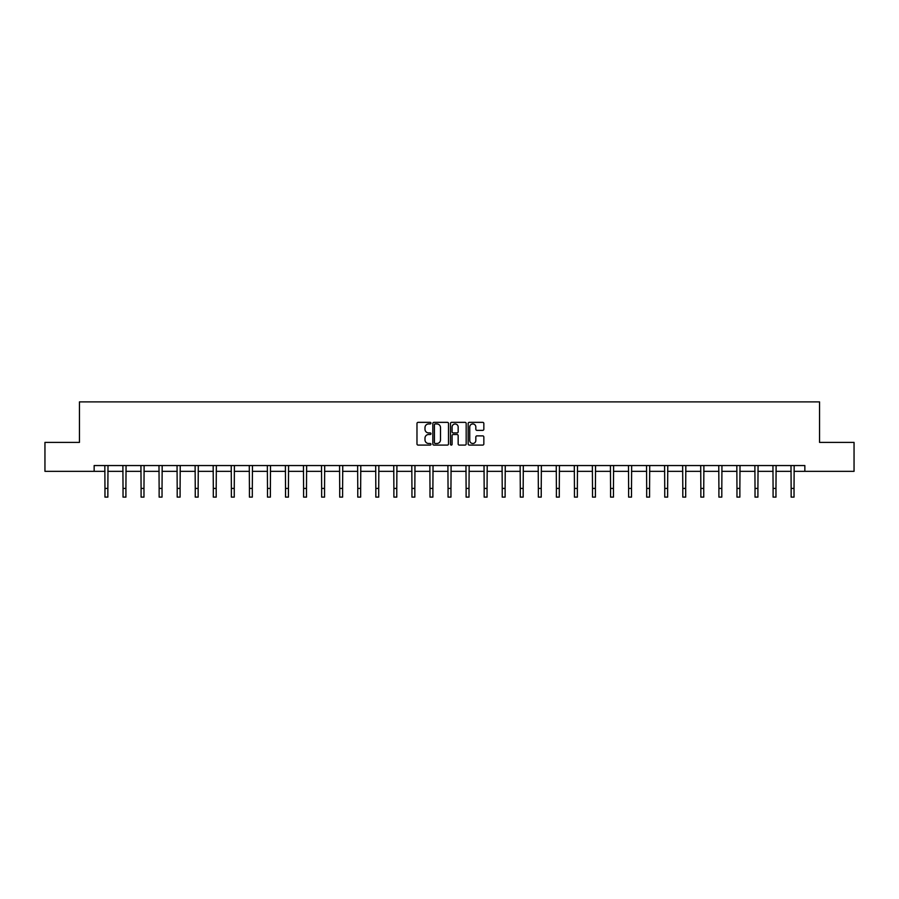 <?xml version="1.0" encoding="UTF-8"?>
<svg xmlns="http://www.w3.org/2000/svg" width="899" height="899" viewBox="0 0 899 899"><rect width="100%" height="100%" fill="white"/><g stroke="black" fill="none" stroke-linecap="round" stroke-linejoin="round"><path stroke-width="1.35" d="M430.981 423.148A0.798 0.798 0 0 0 430.183 422.35L418.114 422.35A1.135 1.135 0 0 0 416.979 423.496L416.979 443.937A1.135 1.135 0 0 0 418.114 445.084L430.183 445.084A0.798 0.798 0 0 0 430.981 444.286A0.798 0.798 0 0 0 430.183 443.488L428.621 443.488A3.641 3.641 0 0 1 424.991 439.858L424.991 438.15A3.641 3.641 0 0 1 428.621 434.509L430.183 434.509A0.798 0.798 0 0 0 430.981 433.723A0.798 0.798 0 0 0 430.183 432.925L428.621 432.925A3.641 3.641 0 0 1 424.991 429.284L424.991 427.587A3.641 3.641 0 0 1 428.621 423.946L430.183 423.946A0.798 0.798 0 0 0 430.981 423.148M482.707 430.363A1.135 1.135 0 0 0 483.842 429.228L483.842 423.496A1.135 1.135 0 0 0 482.707 422.35L469.3 422.35A1.135 1.135 0 0 0 468.165 423.496L468.165 443.937A1.135 1.135 0 0 0 469.3 445.084L482.707 445.084A1.135 1.135 0 0 0 483.842 443.937L483.842 437.015A1.135 1.135 0 0 0 482.707 435.88L476.964 435.88A1.135 1.135 0 0 0 475.829 437.015L475.829 440.454A3.034 3.034 0 0 1 472.795 443.488A3.034 3.034 0 0 1 469.75 440.454L469.75 426.98A3.034 3.034 0 0 1 472.795 423.946A3.034 3.034 0 0 1 475.829 426.98L475.829 429.228A1.135 1.135 0 0 0 476.964 430.363L482.707 430.363M94.148 471.334L44.95 471.334L44.95 442.398L79.449 442.398L79.449 401.887L819.551 401.887L819.551 442.398L854.05 442.398L854.05 471.334L804.852 471.334L804.852 465.547L94.148 465.547L94.148 471.334L104.969 471.334M448.511 423.496A1.135 1.135 0 0 0 447.365 422.35L433.959 422.35A1.135 1.135 0 0 0 432.824 423.496L432.824 443.937A1.135 1.135 0 0 0 433.959 445.084L447.365 445.084A1.135 1.135 0 0 0 448.511 443.937L448.511 423.496M451.635 422.35L465.041 422.35A1.135 1.135 0 0 1 466.176 423.496L466.176 443.937A1.135 1.135 0 0 1 465.041 445.084L459.299 445.084A1.135 1.135 0 0 1 458.164 443.937L458.164 435.644A1.135 1.135 0 0 0 457.029 434.509L453.22 434.509A1.135 1.135 0 0 0 452.085 435.644L452.085 444.286A0.798 0.798 0 0 1 451.287 445.084A0.798 0.798 0 0 1 450.489 444.286L450.489 423.496A1.135 1.135 0 0 1 451.635 422.35M107.858 471.334L123.028 471.334M125.916 471.334L141.087 471.334M143.975 471.334L159.134 471.334M162.034 471.334L177.193 471.334M180.092 471.334L195.252 471.334M198.151 471.334L213.31 471.334M216.198 471.334L231.369 471.334M234.257 471.334L249.428 471.334M252.316 471.334L267.486 471.334M270.374 471.334L285.534 471.334M288.433 471.334L303.592 471.334M306.492 471.334L321.651 471.334M324.55 471.334L339.71 471.334M342.609 471.334L357.768 471.334M360.656 471.334L375.827 471.334M378.715 471.334L393.886 471.334M396.774 471.334L411.944 471.334M414.832 471.334L429.992 471.334M432.891 471.334L448.05 471.334M450.95 471.334L466.109 471.334M469.008 471.334L484.168 471.334M487.056 471.334L502.226 471.334M505.114 471.334L520.285 471.334M523.173 471.334L538.344 471.334M541.232 471.334L556.391 471.334M559.29 471.334L574.45 471.334M577.349 471.334L592.508 471.334M595.408 471.334L610.567 471.334M613.466 471.334L628.626 471.334M631.514 471.334L646.684 471.334M649.572 471.334L664.743 471.334M667.631 471.334L682.802 471.334M685.69 471.334L700.849 471.334M703.748 471.334L718.908 471.334M721.807 471.334L736.966 471.334M739.866 471.334L755.025 471.334M757.913 471.334L773.084 471.334M775.972 471.334L791.142 471.334M794.031 471.334L804.852 471.334M435.217 423.946A0.798 0.798 0 0 0 434.419 424.744L434.419 442.69A0.798 0.798 0 0 0 435.217 443.488L436.858 443.488A3.641 3.641 0 0 0 440.499 439.858L440.499 427.587A3.641 3.641 0 0 0 436.858 423.946L435.217 423.946M458.164 427.047A3.034 3.034 0 0 0 455.119 424.002A3.034 3.034 0 0 0 452.085 427.047L452.085 431.79A1.135 1.135 0 0 0 453.22 432.925L457.029 432.925A1.135 1.135 0 0 0 458.164 431.79L458.164 427.047M104.823 465.547L104.969 488.438L107.858 488.438L108.004 465.547M104.969 488.438L104.969 497.113L107.858 497.113L107.858 488.438M122.882 465.547L123.028 488.438L125.916 488.438L126.062 465.547M123.028 488.438L123.028 497.113L125.916 497.113L125.916 488.438M140.929 465.547L141.087 488.438L143.975 488.438L144.121 465.547M141.087 488.438L141.087 497.113L143.975 497.113L143.975 488.438M158.988 465.547L159.134 488.438L162.034 488.438L162.18 465.547M159.134 488.438L159.134 497.113L162.034 497.113L162.034 488.438M177.047 465.547L177.193 488.438L180.092 488.438L180.238 465.547M177.193 488.438L177.193 497.113L180.092 497.113L180.092 488.438M195.105 465.547L195.252 488.438L198.151 488.438L198.297 465.547M195.252 488.438L195.252 497.113L198.151 497.113L198.151 488.438M213.164 465.547L213.31 488.438L216.198 488.438L216.356 465.547M213.31 488.438L213.31 497.113L216.198 497.113L216.198 488.438M231.223 465.547L231.369 488.438L234.257 488.438L234.403 465.547M231.369 488.438L231.369 497.113L234.257 497.113L234.257 488.438M249.281 465.547L249.428 488.438L252.316 488.438L252.462 465.547M249.428 488.438L249.428 497.113L252.316 497.113L252.316 488.438M267.34 465.547L267.486 488.438L270.374 488.438L270.52 465.547M267.486 488.438L267.486 497.113L270.374 497.113L270.374 488.438M285.388 465.547L285.534 488.438L288.433 488.438L288.579 465.547M285.534 488.438L285.534 497.113L288.433 497.113L288.433 488.438M303.446 465.547L303.592 488.438L306.492 488.438L306.638 465.547M303.592 488.438L303.592 497.113L306.492 497.113L306.492 488.438M321.505 465.547L321.651 488.438L324.55 488.438L324.696 465.547M321.651 488.438L321.651 497.113L324.55 497.113L324.55 488.438M339.564 465.547L339.71 488.438L342.609 488.438L342.755 465.547M339.71 488.438L339.71 497.113L342.609 497.113L342.609 488.438M357.622 465.547L357.768 488.438L360.656 488.438L360.802 465.547M357.768 488.438L357.768 497.113L360.656 497.113L360.656 488.438M375.681 465.547L375.827 488.438L378.715 488.438L378.861 465.547M375.827 488.438L375.827 497.113L378.715 497.113L378.715 488.438M393.74 465.547L393.886 488.438L396.774 488.438L396.92 465.547M393.886 488.438L393.886 497.113L396.774 497.113L396.774 488.438M411.787 465.547L411.944 488.438L414.832 488.438L414.978 465.547M411.944 488.438L411.944 497.113L414.832 497.113L414.832 488.438M429.846 465.547L429.992 488.438L432.891 488.438L433.037 465.547M429.992 488.438L429.992 497.113L432.891 497.113L432.891 488.438M447.904 465.547L448.05 488.438L450.95 488.438L451.096 465.547M448.05 488.438L448.05 497.113L450.95 497.113L450.95 488.438M465.963 465.547L466.109 488.438L469.008 488.438L469.154 465.547M466.109 488.438L466.109 497.113L469.008 497.113L469.008 488.438M484.022 465.547L484.168 488.438L487.056 488.438L487.213 465.547M484.168 488.438L484.168 497.113L487.056 497.113L487.056 488.438M502.08 465.547L502.226 488.438L505.114 488.438L505.26 465.547M502.226 488.438L502.226 497.113L505.114 497.113L505.114 488.438M520.139 465.547L520.285 488.438L523.173 488.438L523.319 465.547M520.285 488.438L520.285 497.113L523.173 497.113L523.173 488.438M538.198 465.547L538.344 488.438L541.232 488.438L541.378 465.547M538.344 488.438L538.344 497.113L541.232 497.113L541.232 488.438M556.245 465.547L556.391 488.438L559.29 488.438L559.436 465.547M556.391 488.438L556.391 497.113L559.29 497.113L559.29 488.438M574.304 465.547L574.45 488.438L577.349 488.438L577.495 465.547M574.45 488.438L574.45 497.113L577.349 497.113L577.349 488.438M592.362 465.547L592.508 488.438L595.408 488.438L595.554 465.547M592.508 488.438L592.508 497.113L595.408 497.113L595.408 488.438M610.421 465.547L610.567 488.438L613.466 488.438L613.612 465.547M610.567 488.438L610.567 497.113L613.466 497.113L613.466 488.438M628.48 465.547L628.626 488.438L631.514 488.438L631.66 465.547M628.626 488.438L628.626 497.113L631.514 497.113L631.514 488.438M646.538 465.547L646.684 488.438L649.572 488.438L649.719 465.547M646.684 488.438L646.684 497.113L649.572 497.113L649.572 488.438M664.597 465.547L664.743 488.438L667.631 488.438L667.777 465.547M664.743 488.438L664.743 497.113L667.631 497.113L667.631 488.438M682.644 465.547L682.802 488.438L685.69 488.438L685.836 465.547M682.802 488.438L682.802 497.113L685.69 497.113L685.69 488.438M700.703 465.547L700.849 488.438L703.748 488.438L703.895 465.547M700.849 488.438L700.849 497.113L703.748 497.113L703.748 488.438M718.762 465.547L718.908 488.438L721.807 488.438L721.953 465.547M718.908 488.438L718.908 497.113L721.807 497.113L721.807 488.438M736.82 465.547L736.966 488.438L739.866 488.438L740.012 465.547M736.966 488.438L736.966 497.113L739.866 497.113L739.866 488.438M754.879 465.547L755.025 488.438L757.913 488.438L758.071 465.547M755.025 488.438L755.025 497.113L757.913 497.113L757.913 488.438M772.938 465.547L773.084 488.438L775.972 488.438L776.118 465.547M773.084 488.438L773.084 497.113L775.972 497.113L775.972 488.438M790.996 465.547L791.142 488.438L794.031 488.438L794.177 465.547M791.142 488.438L791.142 497.113L794.031 497.113L794.031 488.438"/></g></svg>

